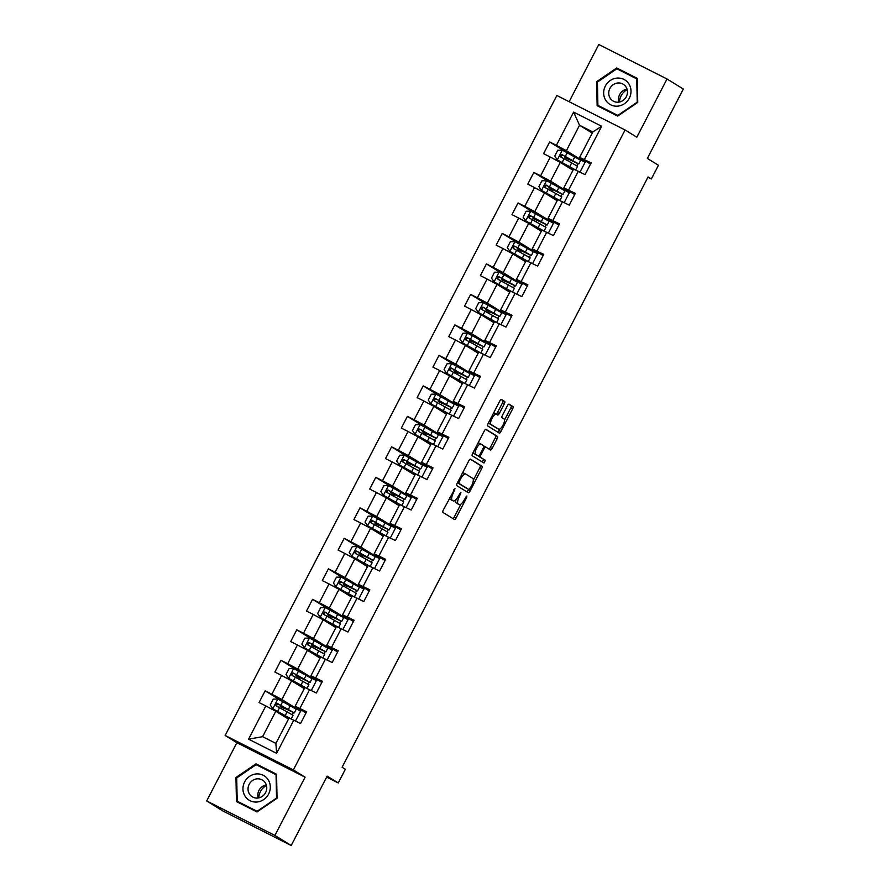<?xml version="1.0" encoding="UTF-8"?>
<svg xmlns="http://www.w3.org/2000/svg" width="890" height="890" viewBox="0 0 890 890"><rect width="100%" height="100%" fill="white"/><g stroke="black" fill="none" stroke-linecap="round" stroke-linejoin="round"><path stroke-width="1.33" d="M454.99 488.621L443.276 510.081A2.158 0.745 116.8 0 0 442.92 512.395L454.445 519.504A2.158 0.745 116.8 0 0 454.467 519.515A2.158 0.745 116.8 0 0 456.08 517.98L466.649 497.599L466.883 495.975L464.38 499.679A6.92 2.403 116.8 0 1 459.218 504.597A6.92 2.403 116.8 0 1 459.151 504.563L458.194 503.963A6.92 2.403 116.8 0 1 459.329 496.564L460.931 492.292L458.428 496.008A6.92 2.403 116.8 0 1 453.255 500.914A6.92 2.403 116.8 0 1 453.199 500.881L452.242 500.291A6.92 2.403 116.8 0 1 453.366 492.882L454.99 488.621M504.33 403.793A2.158 0.745 116.8 0 0 504.686 401.479L501.448 399.476A2.158 0.745 116.8 0 0 501.426 399.465A2.158 0.745 116.8 0 0 499.813 401.001L488.076 423.64A2.158 0.745 116.8 0 0 487.72 425.954L499.245 433.074A2.158 0.745 116.8 0 0 499.268 433.085A2.158 0.745 116.8 0 0 500.881 431.55L512.618 408.911A2.158 0.745 116.8 0 0 512.974 406.597L509.069 404.182A2.158 0.745 116.8 0 0 509.047 404.171A2.158 0.745 116.8 0 0 507.434 405.707L502.405 415.396A2.158 0.745 116.8 0 0 502.06 417.71L503.996 418.912A5.785 2.002 116.8 0 1 503.084 425.02A5.785 2.002 116.8 0 1 498.723 429.203A5.785 2.002 116.8 0 1 498.667 429.169L491.091 424.486A5.785 2.002 116.8 0 1 491.992 418.367A5.785 2.002 116.8 0 1 496.353 414.195A5.785 2.002 116.8 0 1 496.409 414.217L497.666 415.007A2.158 0.745 116.8 0 0 497.688 415.018A2.158 0.745 116.8 0 0 499.301 413.483L504.33 403.793L502.483 402.859A2.158 0.745 116.8 0 0 502.839 400.545L501.115 399.476M274.899 835.432L305.092 777.181L236.874 742.705L206.68 800.956L274.899 835.432L291.208 845.5L327.175 776.113L338.267 782.955L345.353 769.272L342.094 767.258L648.076 176.954L651.346 178.968L658.433 165.284L647.341 158.431L683.32 89.045L667.01 78.976L598.792 44.5L569.144 101.705M305.092 777.181L293.355 769.928L625.08 129.973L636.817 137.227L667.01 78.976M470.521 459.151A2.158 0.745 116.8 0 0 470.499 459.14A2.158 0.745 116.8 0 0 468.885 460.675L457.149 483.315A2.158 0.745 116.8 0 0 456.793 485.628L468.318 492.737A2.158 0.745 116.8 0 0 468.34 492.749A2.158 0.745 116.8 0 0 469.953 491.224L481.69 468.585A2.158 0.745 116.8 0 0 482.046 466.271L470.476 459.129M485.651 429.314L495.663 435.499A2.158 0.745 116.8 0 1 495.307 437.813L497.154 438.748L492.126 448.438A2.158 0.745 116.8 0 1 490.512 449.973A2.158 0.745 116.8 0 0 490.512 449.973L485.818 447.069A2.158 0.745 116.8 0 0 484.193 448.593L480.856 455.024A2.158 0.745 116.8 0 0 480.5 457.338L485.373 460.341L483.993 463.034L472.256 455.791A2.158 0.745 116.8 0 1 472.612 453.477L484.349 430.838A2.158 0.745 116.8 0 1 485.962 429.303L485.984 429.314A2.158 0.745 116.8 0 0 485.962 429.303M485.984 429.314L497.51 436.434A2.158 0.745 116.8 0 1 497.154 438.748M485.818 447.069A2.158 0.745 116.8 0 0 485.807 447.058L483.96 446.124A2.158 0.745 116.8 0 0 483.826 446.101M291.208 845.5L222.989 811.024L206.68 800.956M293.355 769.928L225.137 735.452L556.862 95.497L625.08 129.973M565.973 152.012L549.664 141.933L543.579 153.659L550.309 157.063L540.586 175.831L533.855 172.426L527.77 184.152L534.501 187.556L524.777 206.324L518.047 202.92L511.973 214.646L518.703 218.05L508.969 236.807L502.238 233.414L496.164 245.139L502.895 248.544L493.16 267.3L486.441 263.907L480.355 275.633L487.086 279.037L477.363 297.794L470.632 294.401L464.547 306.127L471.277 309.531L461.554 328.288L454.823 324.895L448.749 336.62L455.469 340.013L445.745 358.781L439.015 355.388L432.941 367.114L439.671 370.507L429.937 389.275L423.206 385.871L417.132 397.608L423.863 401.001L414.139 419.769L407.409 416.364L401.323 428.101L408.054 431.494L398.331 450.262L391.6 446.858L385.526 458.595L392.245 461.988L382.522 480.756L375.791 477.351L369.717 489.077L376.448 492.482L366.713 511.249L359.983 507.845L353.909 519.571L360.639 522.975L350.916 541.743L344.185 538.339L338.1 550.065L344.83 553.469L335.107 572.237L328.377 568.832L322.291 580.558L329.022 583.962L319.299 602.73L312.568 599.326L306.494 611.052L313.224 614.456L303.49 633.224L296.759 629.82L290.685 641.545L297.416 644.95L287.693 663.706L280.962 660.313L274.877 672.039L281.607 675.443L271.884 694.2L265.153 690.807L259.068 702.533L265.798 705.937L248.577 739.167L276.601 753.329L275.889 743.395L289.061 717.974L300.553 723.492L306.638 711.766L295.135 706.248L304.87 687.492L316.362 692.999L322.436 681.273L310.944 675.755L320.667 656.998L332.17 662.505L338.245 650.779L326.752 645.261L336.476 626.504L347.968 632.011L354.053 620.285L342.561 614.768L352.284 596.011L363.776 601.529L369.862 589.792L358.358 584.285L368.093 565.517L379.585 571.035L385.659 559.298L374.167 553.791L383.89 535.024L395.394 540.542L401.468 528.816L389.976 523.298L399.699 504.53L411.202 510.048L417.276 498.322L405.784 492.804L415.508 474.036L427 479.554L433.085 467.829L421.582 462.311L431.316 443.543L442.808 449.061L448.883 437.335L437.391 431.817L447.125 413.049L458.617 418.567L464.691 406.841L453.199 401.323L462.922 382.555L474.426 388.073L480.5 376.348L469.008 370.83L478.731 352.062L490.223 357.58L496.309 345.854L484.816 340.336L494.54 321.568L506.032 327.086L512.117 315.36L500.614 309.842L510.348 291.075L521.84 296.593L527.915 284.867L516.423 279.349L526.146 260.592L537.649 266.099L543.723 254.373L532.231 248.855L541.954 230.098L553.447 235.605L559.532 223.88L548.04 218.362L557.763 199.605L569.255 205.123L575.341 193.386L563.837 187.868L573.572 169.111L585.064 174.629L591.138 162.892L579.646 157.385L592.818 131.965L579.546 125.256L566.374 150.677L585.286 162.358L570.835 154.649M549.664 141.933L556.384 145.337L573.616 112.107L601.64 126.269L584.407 159.499M578.333 171.225L568.61 189.993M562.524 201.719L552.801 220.486M546.716 232.212L536.993 250.969M530.918 262.706L521.184 281.463M515.11 293.199L505.387 311.956M499.301 323.693L489.578 342.45M483.493 354.176L473.769 372.943M467.695 384.669L457.961 403.437M451.886 415.163L442.163 433.931M436.078 445.656L426.355 464.424M420.269 476.15L410.546 494.918M404.472 506.644L394.737 525.412M388.663 537.137L378.94 555.905M372.854 567.631L363.131 586.399M357.046 598.125L347.322 616.892M341.248 628.618L331.514 647.386M325.44 659.112L315.716 677.869M309.631 689.605L299.908 708.362M293.822 720.099L276.601 753.329M570.067 191.717L569.478 192.852L550.565 181.16L560.288 162.403L572.982 170.235M574.718 194.587L563.837 187.868M560.288 162.403L550.309 157.063M550.565 181.16L540.586 175.831M554.259 222.211L553.68 223.334L534.757 211.653L544.491 192.896L557.173 200.728M558.909 225.081L548.04 218.362M544.491 192.896L534.501 187.556M534.757 211.653L524.777 206.324M538.45 252.704L537.872 253.828L518.959 242.147L528.682 223.39L541.376 231.222M543.1 255.575L532.231 248.855M528.682 223.39L518.703 218.05M518.959 242.147L508.969 236.807M522.653 283.198L522.063 284.322L503.15 272.64L512.874 253.884L525.567 261.716M527.292 286.068L516.423 279.349M512.874 253.884L502.895 248.544M503.15 272.64L493.16 267.3M506.844 313.692L506.254 314.815L487.342 303.134L497.065 284.366L509.759 292.209M511.494 316.562L500.614 309.842M497.065 284.366L487.086 279.037M487.342 303.134L477.363 297.794M491.035 344.185L490.446 345.309L471.533 333.628L481.268 314.86L493.95 322.703M495.686 347.055L484.816 340.336M481.268 314.86L471.277 309.531M471.533 333.628L461.554 328.288M475.227 374.679L474.648 375.803L455.736 364.121L465.459 345.353L478.141 353.197M479.877 377.549L469.008 370.83M465.459 345.353L455.469 340.013M455.736 364.121L445.745 358.781M459.429 405.173L458.84 406.296L439.927 394.615L449.65 375.847L462.344 383.69M464.068 408.043L453.199 401.323M449.65 375.847L439.671 370.507M439.927 394.615L429.937 389.275M443.62 435.655L443.031 436.79L424.118 425.109L433.842 406.341L446.535 414.184M448.271 438.536L437.391 431.817M433.842 406.341L423.863 401.001M424.118 425.109L414.139 419.769M427.812 466.149L427.222 467.283L408.31 455.602L418.044 436.834L430.727 444.677M432.462 469.019L421.582 462.311M418.044 436.834L408.054 431.494M408.31 455.602L398.331 450.262M412.003 496.642L411.425 497.777L392.501 486.096L402.236 467.328L414.918 475.16M416.654 499.513L405.784 492.804M402.236 467.328L392.245 461.988M392.501 486.096L382.522 480.756M396.195 527.136L395.616 528.271L376.704 516.589L386.427 497.822L399.12 505.654M400.845 530.006L389.976 523.298M386.427 497.822L376.448 492.482M376.704 516.589L366.713 511.249M380.397 557.63L379.808 558.764L360.895 547.083L370.618 528.315L383.312 536.147M385.047 560.5L374.167 553.791M370.618 528.315L360.639 522.975M360.895 547.083L350.916 541.743M364.589 588.123L363.999 589.258L345.086 577.577L354.821 558.809L367.503 566.641M369.239 590.993L358.358 584.285M354.821 558.809L344.83 553.469M345.086 577.577L335.107 572.237M348.78 618.617L348.201 619.74L329.278 608.059L339.012 589.302L351.695 597.134M353.43 621.487L342.561 614.768M339.012 589.302L329.022 583.962M329.278 608.059L319.299 602.73M332.971 649.11L332.393 650.234L313.48 638.553L323.204 619.796L335.897 627.628M337.622 651.981L326.752 645.261M323.204 619.796L313.224 614.456M313.48 638.553L303.49 633.224M317.174 679.604L316.584 680.728L297.672 669.046L307.395 650.29L320.089 658.122M321.824 682.474L310.944 675.755M307.395 650.29L297.416 644.95M297.672 669.046L287.693 663.706M301.365 710.098L300.776 711.221L281.863 699.54L291.586 680.783L304.28 688.615M306.015 712.968L295.135 706.248M291.586 680.783L281.607 675.443M281.863 699.54L271.884 694.2M248.577 739.167L262.617 736.686L275.789 711.266L288.471 719.109M275.789 711.266L265.798 705.937M236.874 742.705L225.137 735.452M647.931 177.244L651.346 178.968M326.663 777.092L338.267 782.955M262.617 736.686L275.889 743.395M585.876 161.224L585.286 162.358M592.228 133.1L579.546 125.256L573.616 112.107M590.515 164.094L579.646 157.385M580.013 172.07L585.097 162.258M569.478 192.852L555.037 185.142M564.204 202.564L569.3 192.752M553.68 223.334L539.229 215.636M548.407 233.058L553.491 223.245M537.872 253.828L523.42 246.13M532.598 263.551L537.682 253.739M522.063 284.322L507.611 276.623M516.79 294.045L521.874 284.233M506.254 314.815L491.814 307.117M500.981 324.539L506.076 314.726M490.446 345.309L476.005 337.61M485.184 355.032L490.268 345.22M474.648 375.803L460.197 368.104M469.375 385.526L474.459 375.714M458.84 406.296L444.388 398.598M453.566 416.019L458.65 406.207M443.031 436.79L428.591 429.091M437.758 446.513L442.853 436.701M427.222 467.283L412.782 459.574M421.96 477.007L427.044 467.183M411.425 497.777L396.973 490.067M406.151 507.5L411.236 497.677M395.616 528.271L381.165 520.561M390.343 537.983L395.427 528.171M379.808 558.764L365.367 551.055M374.534 568.476L379.63 558.664M363.999 589.258L349.559 581.548M358.737 598.97L363.821 589.158M348.201 619.74L333.75 612.042M342.928 629.464L348.012 619.651M332.393 650.234L317.941 642.535M327.12 659.957L332.204 650.145M316.584 680.728L302.133 673.029M311.311 690.451L316.406 680.639M300.776 711.221L286.335 703.523M295.513 720.944L300.598 711.132M601.64 126.269L592.818 131.965M566.374 150.677L556.384 145.337M283.187 709.586L283.977 708.073M292.309 714.659L293.377 712.59M281.463 700.875L265.153 690.807M297.271 670.381L280.962 660.313M298.995 679.092L299.785 677.579M308.118 684.165L309.186 682.096M313.08 639.899L296.759 629.82M314.804 648.599L315.583 647.086M323.916 653.672L324.995 651.602M328.888 609.405L312.568 599.326M330.613 618.105L331.392 616.592M339.724 623.178L340.803 621.109M344.686 578.912L328.377 568.832M346.41 587.611L347.2 586.098M355.533 592.684L356.601 590.615M360.495 548.418L344.185 538.339M362.219 557.118L363.009 555.605M371.341 562.202L372.409 560.133M376.303 517.924L359.983 507.845M378.028 526.624L378.806 525.111M387.139 531.708L388.218 529.639M392.112 487.431L375.791 477.351M393.836 496.13L394.615 494.618M402.947 501.215L404.027 499.145M407.909 456.937L391.6 446.858M409.634 465.637L410.424 464.124M418.756 470.721L419.824 468.652M423.718 426.444L407.409 416.364M425.442 435.143L426.232 433.63M434.565 440.227L435.633 438.158M439.526 395.95L423.206 385.871M441.251 404.65L442.03 403.148M450.362 409.734L451.441 407.665M455.335 365.456L439.015 355.388M457.06 374.156L457.838 372.654M466.171 379.24L467.25 377.171M471.133 334.963L454.823 324.895M472.868 343.662L473.647 342.161M481.98 348.747L483.048 346.677M486.941 304.469L470.632 294.401M488.666 313.169L489.455 311.667M497.788 318.253L498.856 316.184M502.75 273.975L486.441 263.907M504.474 282.686L505.253 281.173M513.586 287.759L514.665 285.69M518.558 243.482L502.238 233.414M520.283 252.193L521.062 250.68M529.394 257.266L530.473 255.196M534.367 212.999L518.047 202.92M536.091 221.699L536.87 220.186M545.203 226.772L546.271 224.703M550.165 182.506L533.855 172.426M551.889 191.205L552.679 189.692M561.011 196.278L562.08 194.209M567.698 160.712L568.476 159.199M576.82 165.785L577.888 163.715M277.046 798.274L276.545 774.222L255.997 763.843L235.95 777.515L236.451 801.567L256.988 811.947L277.046 798.274M616.703 67.985L596.656 81.658L597.145 105.71L617.693 116.089L637.741 102.417L637.251 78.365L616.703 67.985L619.062 69.932M276.556 774.534L258.367 765.789M236.729 777.994L235.95 777.515M258.745 765.534L255.997 763.843M637.251 78.676L619.44 69.676M597.424 82.125L596.656 81.658M449.795 497.499A6.92 2.403 116.8 0 0 450.396 499.357L452.242 500.291M451.486 500.013A6.92 2.403 116.8 0 1 451.419 499.98A6.92 2.403 116.8 0 1 451.352 499.946L450.396 499.357M455.98 499.579A6.92 2.403 116.8 0 0 456.348 503.028L458.194 503.963M457.438 503.696A6.92 2.403 116.8 0 1 457.371 503.662A6.92 2.403 116.8 0 1 457.304 503.629L456.348 503.028M452.932 518.581A2.158 0.745 116.8 0 0 454.234 517.057L460.92 504.163M473.324 480.222L479.844 467.651A2.158 0.745 116.8 0 0 480.2 465.337L470.187 459.151M466.805 491.814A2.158 0.745 116.8 0 0 468.107 490.29L468.574 489.4M459.14 481.757L458.895 483.37L469.019 489.634L471.589 485.773A6.92 2.403 116.8 0 0 472.724 478.364L465.815 474.103A6.92 2.403 116.8 0 0 465.748 474.059A6.92 2.403 116.8 0 0 460.586 478.976L459.14 481.757L458.205 481.279M467.161 488.688L457.46 482.703M465.681 474.036L463.968 473.168A6.92 2.403 116.8 0 0 463.901 473.135A6.92 2.403 116.8 0 0 462.199 473.558M495.307 437.813L490.29 447.503L492.126 448.438M488.988 449.027A2.158 0.745 116.8 0 0 490.29 447.503M485.784 447.047L483.982 446.135A2.158 0.745 116.8 0 0 483.96 446.124M478.475 456.036A2.158 0.745 116.8 0 0 478.653 456.403L485.373 460.341M482.425 462.066L483.526 459.407M480.978 444.077A5.785 2.002 116.8 0 0 480.923 444.043A5.785 2.002 116.8 0 0 476.562 448.226A5.785 2.002 116.8 0 0 475.649 454.345L478.33 455.992A2.158 0.745 116.8 0 0 478.342 456.003A2.158 0.745 116.8 0 0 479.955 454.467L483.292 448.037A2.158 0.745 116.8 0 0 483.648 445.723L480.978 444.077M480.867 444.021L479.132 443.142A5.785 2.002 116.8 0 0 479.076 443.12A5.785 2.002 116.8 0 0 477.874 443.331M473.302 452.142A5.785 2.002 116.8 0 0 473.814 453.411L475.649 454.345M476.517 455.079A2.158 0.745 116.8 0 1 476.506 455.068A2.158 0.745 116.8 0 0 476.506 455.068L473.814 453.411M496.13 414.084A2.158 0.745 116.8 0 0 497.466 412.548L502.483 402.859M496.297 414.173L494.562 413.294A5.785 2.002 116.8 0 0 494.506 413.26A5.785 2.002 116.8 0 0 493.372 413.438M488.744 422.361A5.785 2.002 116.8 0 0 489.244 423.551L491.091 424.486M496.932 428.29A5.785 2.002 116.8 0 1 496.876 428.268A5.785 2.002 116.8 0 1 496.831 428.235L489.244 423.551M504.497 420.102L510.771 407.976A2.158 0.745 116.8 0 0 511.127 405.662L508.735 404.182M497.744 432.139A2.158 0.745 116.8 0 0 499.034 430.615L499.869 429.024M281.285 708.54L281.518 707.105L280.05 706.148L286.469 709.185L286.758 708.629M282.898 707.572L294.301 712.89L296.225 709.174L277.936 699.051L273.241 699.14L270.204 705.002L272.874 708.818L291.13 718.898M272.874 708.818L288.616 717.629L278.047 712.668M288.994 718.097L279.449 713.535M294.301 712.89L277.48 703.512C275.544 703.512 275.144 704.29 276.256 705.859L293.077 715.237L291.175 718.92M282.853 707.661L281.518 707.105M277.202 706.438C275.978 704.813 276.389 704.035 278.414 704.09L291.753 711.577L286.469 709.185M258.812 797.874A13.762 12.905 121.7 0 1 266.455 785.492M268.324 779.996A14.318 13.417 -58.3 0 0 249.545 776.38A14.318 13.417 -58.3 0 0 244.928 795.949A14.318 13.417 -58.3 0 0 263.718 799.576A14.318 13.417 -58.3 0 0 268.324 779.996M265.409 782.989A9.801 9.189 -58.3 0 0 262.55 780.118A9.801 9.189 -58.3 0 0 250.902 781.91A9.801 9.189 -58.3 0 0 249.389 793.913A9.801 9.189 -58.3 0 0 252.248 796.795A9.801 9.189 -58.3 0 0 263.896 794.993A9.801 9.189 -58.3 0 0 265.409 782.989M266.31 784.98A9.801 9.189 -58.3 0 0 258.278 797.974M257.355 811.702L237.196 801.223L236.718 777.916L256.153 764.666L276.056 774.734L276.534 798.041L257.11 811.28L237.196 801.223M619.507 102.016A13.762 12.905 121.7 0 1 621.131 95.753A13.762 12.905 121.7 0 1 627.161 89.634M605.345 86.063A14.318 13.417 -58.3 0 0 610.74 104.82A14.318 13.417 -58.3 0 0 629.308 98.167A14.318 13.417 -58.3 0 0 623.912 79.41A14.318 13.417 -58.3 0 0 605.345 86.063M609.895 88.444A9.801 9.189 -58.3 0 0 612.954 100.926A9.801 9.189 -58.3 0 0 626.304 96.732A9.801 9.189 -58.3 0 0 623.245 84.25A9.801 9.189 -58.3 0 0 609.895 88.444M627.016 89.111A9.801 9.189 -58.3 0 0 619.685 94.496A9.801 9.189 -58.3 0 0 618.984 102.116M618.06 115.834L597.902 105.365L597.424 82.058L616.848 68.808L636.75 78.865L637.229 102.172L617.805 115.422L597.902 105.365M297.093 678.047L297.327 676.611L295.858 675.655L302.277 678.692L302.567 678.135M298.706 677.079L310.098 682.396L312.023 678.681L293.745 668.557L289.039 668.646L286.002 674.509L288.683 678.336L306.939 688.404M288.683 678.336L304.425 687.136L293.856 682.174M304.803 687.603L295.257 683.042M310.098 682.396L293.288 673.018C291.353 673.018 290.941 673.797 292.065 675.365L308.886 684.744L306.983 688.426M298.662 677.168L297.327 676.611M293.01 675.944C291.786 674.32 292.187 673.541 294.223 673.596L307.562 681.084L302.277 678.692M312.902 647.553L313.124 646.118L311.667 645.161L318.086 648.209L318.375 647.642M314.515 646.585L325.907 651.903L327.832 648.187L309.553 638.063L304.847 638.152L301.81 644.015L304.48 647.842L322.747 657.91M304.48 647.842L320.222 656.653L309.653 651.68M320.611 657.109L311.066 652.548M325.907 651.903L309.086 642.524C307.161 642.524 306.75 643.303 307.873 644.872L324.694 654.25L322.781 657.933M314.47 646.674L313.124 646.118M308.808 645.45C307.595 643.826 307.996 643.047 310.031 643.103L323.37 650.59L318.086 648.209M328.71 617.07L328.933 615.624L327.464 614.678L333.884 617.716L334.184 617.148M330.324 616.091L341.716 621.409L343.64 617.705L325.362 607.57L320.656 607.659L317.619 613.522L320.289 617.348L338.545 627.417M320.289 617.348L336.031 626.16L325.462 621.187M336.42 626.616L326.875 622.054M341.716 621.409L324.895 612.031C322.959 612.031 322.558 612.81 323.682 614.378L340.503 623.756L338.589 627.439M330.279 616.18L328.933 615.624M324.616 614.957C323.404 613.332 323.804 612.554 325.829 612.609L339.168 620.096L333.884 617.716M344.508 586.577L344.742 585.131L343.273 584.185L349.692 587.222L349.981 586.655M346.121 585.598L357.524 590.915L359.449 587.211L341.159 577.076L336.464 577.165L333.427 583.039L336.097 586.855L354.353 596.923M336.097 586.855L351.839 595.666L341.271 590.693M352.218 596.133L342.683 591.561M357.524 590.915L340.703 581.537C338.767 581.537 338.367 582.316 339.491 583.885L356.3 593.263L354.398 596.945M346.077 585.687L347.089 586.31M340.425 584.463C339.201 582.839 339.613 582.06 341.638 582.116L354.976 589.603L349.692 587.222M360.317 556.083L360.55 554.637L359.082 553.691L365.501 556.728L365.79 556.161M361.93 555.104L373.322 560.422L375.257 556.717L356.968 546.582L352.273 546.671L349.225 552.545L351.906 556.361L370.162 566.429L372.109 562.769L366.213 559.287L364.288 563.003M351.906 556.361L367.648 565.172L357.079 560.199M368.026 565.639L358.481 561.067M361.885 555.193L360.55 554.637M373.322 560.422L356.512 551.043C354.576 551.043 354.164 551.822 355.288 553.391L366.213 559.287M356.234 553.969C355.01 552.345 355.41 551.566 357.446 551.633L370.785 559.109L365.501 556.728M376.125 525.59L376.348 524.143L374.89 523.198L381.309 526.235L381.599 525.678M377.738 524.622L389.13 529.939L391.055 526.224L372.776 516.089L368.071 516.189L365.034 522.052L367.704 525.868L385.971 535.936L387.918 532.276L382.01 528.793L380.086 532.509M367.704 525.868L383.445 534.679L372.877 529.706M383.835 535.146L374.29 530.585M377.694 524.711L376.348 524.143M389.13 529.939L372.309 520.55C370.385 520.55 369.973 521.329 371.097 522.897L382.01 528.793M372.031 523.476C370.819 521.851 371.219 521.073 373.255 521.139L386.594 528.615L381.309 526.235M391.934 495.096L392.156 493.65L390.699 492.704L397.118 495.741L397.407 495.185M393.547 494.128L404.939 499.446L406.864 495.73L388.585 485.595L383.879 485.695L380.842 491.558L383.512 495.374L401.768 505.453M383.512 495.374L399.254 504.185L388.685 499.212M399.643 504.652L390.098 500.091M404.939 499.446L388.118 490.067C386.182 490.056 385.782 490.846 386.905 492.404L403.726 501.782L401.813 505.464M393.502 494.217L392.156 493.65M387.84 492.982C386.627 491.358 387.028 490.579 389.052 490.646L402.402 498.122L397.118 495.741M407.731 464.602L407.965 463.167L406.496 462.21L412.916 465.248L413.205 464.691M409.356 463.634L420.748 468.952L422.672 465.236L404.383 455.113L399.688 455.202L396.651 461.065L399.321 464.88L417.577 474.96M399.321 464.88L415.063 473.691L404.494 468.73M415.441 474.159L405.907 469.597M420.748 468.952L403.926 459.574C401.991 459.563 401.59 460.353 402.714 461.91L419.524 471.3L417.621 474.971M409.3 463.723L407.965 463.167M403.648 462.5C402.425 460.864 402.836 460.086 404.861 460.152L418.2 467.628L412.916 465.248M423.54 434.109L423.774 432.674L422.305 431.717L428.724 434.754L429.013 434.198M425.153 433.141L436.556 438.459L438.481 434.743L420.191 424.619L415.497 424.708L412.448 430.571L415.129 434.387L433.386 444.466M415.129 434.387L430.871 443.198L420.303 438.236M431.25 443.665L421.704 439.104M436.556 438.459L419.735 429.08C417.799 429.069 417.399 429.859 418.511 431.428L435.332 440.806L433.43 444.477M425.109 433.23L426.121 433.853M419.457 432.006C418.233 430.371 418.645 429.592 420.67 429.659L434.009 437.135L428.724 434.754M439.349 403.615L439.582 402.18L438.114 401.223L444.533 404.26L444.822 403.704M440.962 402.647L452.354 407.965L454.278 404.249L436 394.125L431.294 394.214L428.257 400.077L430.938 403.893L449.194 413.972M430.938 403.893L446.669 412.704L436.111 407.742M447.058 413.171L437.513 408.61M452.354 407.965L435.533 398.587C433.608 398.575 433.196 399.365 434.32 400.934L451.141 410.312L449.239 413.984M440.917 402.736L439.582 402.18M435.255 401.512C434.042 399.888 434.442 399.098 436.478 399.165L449.817 406.641L444.533 404.26M455.157 373.121L455.38 371.686L453.922 370.73L460.341 373.767L460.631 373.21M456.77 372.154L468.162 377.471L470.087 373.755L451.809 363.632L447.103 363.721L444.066 369.584L446.736 373.399L464.992 383.479M446.736 373.399L462.477 382.211L451.909 377.249M462.867 382.678L453.322 378.117M468.162 377.471L451.341 368.093C449.406 368.093 449.005 368.872 450.129 370.44L466.95 379.819L465.036 383.501M456.726 372.243L455.38 371.686M451.063 371.019C449.851 369.395 450.251 368.605 452.276 368.671L465.626 376.147L460.341 373.767M470.955 342.628L471.188 341.193L469.72 340.236L476.139 343.273L476.428 342.717M472.579 341.66L483.971 346.978L485.896 343.262L467.606 333.138L462.911 333.227L459.874 339.09L462.544 342.906L480.8 352.985L482.758 349.325L476.851 345.843L474.926 349.548M462.544 342.906L478.286 351.717L467.717 346.755M478.664 352.184L469.13 347.623M472.523 341.749L471.188 341.193M483.971 346.978L467.15 337.599C465.214 337.599 464.814 338.378 465.937 339.947L476.851 345.843M466.872 340.525C465.648 338.901 466.06 338.111 468.084 338.178L481.423 345.665L476.139 343.273M486.763 312.134L486.997 310.699L485.528 309.742L491.947 312.779L492.237 312.223M488.376 311.166L499.78 316.484L501.704 312.768L483.415 302.645L478.72 302.733L475.672 308.596L478.353 312.412L496.609 322.492M478.353 312.412L494.095 321.223L483.526 316.261M494.473 321.691L484.928 317.129M499.78 316.484L482.959 307.106C481.023 307.106 480.622 307.884 481.735 309.453L498.556 318.831L496.653 322.514M488.332 311.255L486.997 310.699M482.68 310.031C481.457 308.407 481.868 307.617 483.893 307.684L497.232 315.171L491.947 312.779M502.572 281.641L502.805 280.205L501.337 279.249L507.756 282.286L508.045 281.73M504.185 280.673L515.577 285.99L517.502 282.275L499.223 272.151L494.517 272.24L491.48 278.103L494.161 281.919L512.418 291.998M494.161 281.919L509.903 290.73L499.334 285.768M510.282 291.197L500.736 286.636M515.577 285.99L498.756 276.612C496.831 276.612 496.42 277.391 497.543 278.959L514.364 288.338L512.462 292.02M504.141 280.762L502.805 280.205M498.478 279.538C497.265 277.914 497.666 277.135 499.702 277.19L513.041 284.678L507.756 282.286M518.38 251.147L518.603 249.712L517.146 248.755L523.565 251.792L523.854 251.236M519.994 250.179L531.386 255.497L533.31 251.781L515.032 241.657L510.326 241.746L507.289 247.609L509.959 251.436L528.215 261.504M509.959 251.436L525.701 260.236L515.132 255.274M526.09 260.703L516.545 256.142M531.386 255.497L514.565 246.118C512.64 246.118 512.228 246.897 513.352 248.466L530.173 257.844L528.26 261.526M519.949 250.268L518.603 249.712M514.287 249.044C513.074 247.42 513.474 246.641 515.51 246.697L528.849 254.184L523.565 251.792M534.178 220.653L534.412 219.218L532.943 218.273L539.362 221.31L539.652 220.742M535.802 219.685L547.194 225.003L549.119 221.287L530.829 211.164L526.135 211.253L523.097 217.115L525.768 220.942L544.024 231.011M525.768 220.942L541.509 229.754L530.941 224.781M541.899 230.21L532.354 225.648M547.194 225.003L530.373 215.625C528.438 215.625 528.037 216.404 529.161 217.972L545.982 227.351L544.068 231.033M535.747 219.774L534.412 219.218M530.095 218.551C528.871 216.926 529.283 216.148 531.308 216.203L544.647 223.69L539.362 221.31M549.987 190.171L550.22 188.725L548.752 187.779L555.171 190.816L555.46 190.249M551.6 189.192L563.003 194.51L564.928 190.805L546.638 180.67L541.943 180.759L538.895 186.622L541.576 190.449L559.832 200.517M541.576 190.449L557.318 199.26L546.749 194.287M557.696 199.716L548.151 195.155M563.003 194.51L546.182 185.131C544.246 185.131 543.846 185.91 544.958 187.479L561.779 196.857L559.877 200.539M551.555 189.281L550.22 188.725M545.904 188.057C544.68 186.433 545.092 185.654 547.116 185.71L560.455 193.197L555.171 190.816M565.795 159.677L566.029 158.231L564.56 157.285L570.98 160.322L571.269 159.755M567.408 158.698L578.8 164.016L580.725 160.311L562.447 150.176L557.741 150.265L554.704 156.139L557.385 159.955L575.641 170.023L577.588 166.363L571.68 162.881L569.756 166.597M557.385 159.955L573.127 168.766L562.558 163.793M573.505 169.234L563.96 164.661M567.364 158.787L566.029 158.231M578.8 164.016L561.979 154.638C560.055 154.638 559.643 155.416 560.767 156.985L571.68 162.881M561.712 157.563C560.489 155.939 560.889 155.16 562.925 155.216L576.264 162.703L570.98 160.322M452.432 492.404L453.366 492.882M451.352 499.946L453.199 500.881M459.752 493.449L460.697 493.917M458.383 496.086L459.329 496.564M457.304 503.629L459.151 504.563M465.704 497.121L466.649 497.599M454.234 517.057L456.08 517.98M453.8 489.767L454.734 490.245M480.2 465.337L482.046 466.271M479.844 467.651L481.69 468.585M468.107 490.29L469.953 491.224M457.482 482.669L458.895 483.37M459.641 478.497L460.586 478.976M495.663 435.499L497.51 436.434M483.248 448.115L484.193 448.593M479.921 454.545L480.856 455.024M478.653 456.403L480.5 457.338M497.466 412.548L499.301 413.483M496.831 428.235L498.667 429.169M511.127 405.662L512.974 406.597M510.771 407.976L512.618 408.911M499.034 430.615L500.881 431.55M502.839 400.545L504.686 401.479M277.825 699.051L272.807 708.729M287.181 711.755L285.256 715.471M283.332 715.249L283.621 714.692M279.95 713.58L280.305 712.89M283.087 707.528L283.454 706.827M290.318 705.692L288.393 709.408M279.571 707.606L277.647 711.321M282.709 701.554L280.784 705.258M278.414 704.09L277.48 703.512M293.622 668.557L288.616 678.236M302.989 681.262L301.054 684.977M299.14 684.755L299.429 684.199M295.758 683.086L296.114 682.396M298.895 677.034L299.251 676.333M306.127 675.198L304.202 678.914M295.38 677.112L293.455 680.828M298.517 671.06L296.593 674.776M294.223 673.596L293.288 673.018M309.431 638.063L304.413 647.742M318.787 650.768L316.862 654.484M314.938 654.261L315.227 653.705M311.556 652.593L311.923 651.903M314.704 646.54L315.06 645.84M321.935 644.705L320.011 648.421M311.177 646.618L309.253 650.334M314.326 640.566L312.401 644.282M310.031 643.103L309.086 642.524M325.239 607.57L320.222 617.248M334.596 620.274L332.671 623.99M330.746 623.768L331.036 623.211M327.364 622.099L327.731 621.409M330.513 616.047L330.869 615.346M337.733 614.211L335.808 617.927M326.986 616.136L325.061 619.841M330.134 610.073L328.21 613.788M325.829 612.609L324.895 612.031M341.048 577.076L336.031 586.755M350.404 589.781L348.48 593.497M346.555 593.274L346.844 592.718M343.173 591.605L343.529 590.915M346.31 585.553L346.677 584.852M353.541 583.718L351.617 587.433M342.795 585.642L340.87 589.347M345.932 579.579L344.007 583.295M341.638 582.116L340.703 581.537M347.089 586.321L344.742 585.131M356.846 546.582L351.839 556.261M362.364 562.78L362.653 562.224M358.982 561.123L359.338 560.422M362.119 555.06L362.475 554.359M369.35 553.224L367.425 556.94M358.603 555.149L356.679 558.853M361.741 549.086L359.816 552.801M357.446 551.633L356.512 551.043M372.654 516.1L367.637 525.768M378.161 532.298L378.461 531.731M374.779 530.629L375.146 529.928M377.927 524.566L378.283 523.865M385.159 522.73L383.234 526.446M374.412 524.655L372.476 528.371M377.549 518.592L375.625 522.308M373.255 521.139L372.309 520.55M388.463 485.606L383.445 495.274M397.819 498.3L395.894 502.016M393.97 501.804L394.259 501.237M390.588 500.136L390.955 499.435M393.736 494.072L394.092 493.372M400.956 492.248L399.032 495.953M390.209 494.161L388.285 497.877M393.358 488.098L391.433 491.814M389.052 490.646L388.118 490.067M404.271 455.113L399.254 464.78M413.628 467.806L411.703 471.522M409.778 471.311L410.068 470.743M406.396 469.642L406.752 468.941M409.534 463.579L409.901 462.889M416.765 461.754L414.84 465.459M406.018 463.668L404.093 467.384M409.155 457.605L407.231 461.32M404.861 460.152L403.926 459.574M420.08 424.619L415.063 434.287M429.436 437.313L427.512 441.028M425.587 440.817L425.876 440.25M422.205 439.148L422.561 438.447M425.342 433.085L425.698 432.395M432.573 431.261L430.649 434.976M421.827 433.174L419.902 436.89M424.964 427.111L423.039 430.827M420.67 429.659L419.735 429.08M426.11 433.853L423.774 432.674M435.878 394.125L430.86 403.804M445.234 406.819L443.309 410.535M441.384 410.323L441.685 409.756M438.014 408.655L438.37 407.954M441.151 402.591L441.507 401.902M448.382 400.767L446.457 404.483M437.635 402.68L435.711 406.396M440.772 396.617L438.848 400.333M436.478 399.165L435.533 398.587M451.686 363.632L446.669 373.31M461.042 376.337L459.118 380.041M457.193 379.83L457.482 379.274M453.811 378.161L454.178 377.46M456.959 372.098L457.315 371.408M464.18 370.273L462.255 373.989M453.433 372.187L451.508 375.903M456.581 366.124L454.657 369.839M452.276 368.671L451.341 368.093M467.495 333.138L462.477 342.817M473.002 349.336L473.291 348.78M469.62 347.667L469.976 346.978M472.757 341.604L473.124 340.915M479.988 339.78L478.064 343.495M469.241 341.693L467.317 345.409M472.379 335.63L470.454 339.346M468.084 338.178L467.15 337.599M483.303 302.645L478.286 312.323M492.659 315.349L490.735 319.065M488.81 318.843L489.099 318.286M485.428 317.174L485.784 316.484M488.566 311.111L488.933 310.421M495.797 309.286L493.872 313.002M485.05 311.2L483.125 314.915M488.187 305.148L486.263 308.852M483.893 307.684L482.959 307.106M499.101 272.151L494.095 281.83M508.457 284.856L506.532 288.571M504.619 288.349L504.908 287.793M501.237 286.68L501.593 285.99M504.374 280.628L504.73 279.927M511.605 278.793L509.681 282.508M500.859 280.706L498.934 284.422M503.996 274.654L502.071 278.359M499.702 277.19L498.756 276.612M514.909 241.657L509.892 251.336M524.266 254.362L522.341 258.078M520.416 257.855L520.706 257.299M517.034 256.187L517.402 255.497M520.183 250.135L520.539 249.434M527.414 248.299L525.478 252.015M516.656 250.212L514.731 253.928M519.805 244.16L517.88 247.876M515.51 246.697L514.565 246.118M530.718 211.164L525.701 220.842M540.074 223.868L538.15 227.584M536.225 227.362L536.514 226.805M532.843 225.693L533.21 225.003M535.98 219.641L536.347 218.94M543.212 217.805L541.287 221.521M532.465 219.719L530.54 223.435M535.602 213.667L533.677 217.383M531.308 216.203L530.373 215.625M546.527 180.67L541.509 190.349M555.883 193.375L553.958 197.09M552.034 196.868L552.323 196.312M548.652 195.199L549.008 194.51M551.789 189.147L552.156 188.446M559.02 187.312L557.096 191.027M548.273 189.236L546.349 192.941M551.411 183.173L549.486 186.889M547.116 185.71L546.182 185.131M562.324 150.176L557.318 159.855M567.842 166.374L568.132 165.818M564.46 164.706L564.816 164.016M567.597 158.654L567.953 157.953M574.829 156.818L572.904 160.534M564.082 158.743L562.157 162.447M567.219 152.68L565.295 156.395M562.925 155.216L561.979 154.638M451.419 499.98L453.255 500.914M457.371 503.662L459.218 504.597M463.901 473.135L465.748 474.059M479.076 443.12L480.923 444.043M494.506 413.26L496.353 414.195M496.876 428.268L498.723 429.203M277.391 711.299L277.012 712.022M280.528 705.236L280.05 706.148M293.188 680.806L292.81 681.529M296.337 674.742L295.858 675.655M308.997 650.312L308.619 651.035M312.134 644.249L311.667 645.161M324.805 619.818L324.427 620.541M327.943 613.755L327.464 614.678M340.614 589.325L340.236 590.059M343.751 583.261L343.273 584.185M356.412 558.831L356.033 559.565M359.56 552.768L359.082 553.691M372.22 528.337L371.842 529.072M375.369 522.274L374.89 523.198M388.029 497.844L387.651 498.578M391.166 491.781L390.699 492.704M403.838 467.35L403.459 468.084M406.975 461.287L406.496 462.21M419.635 436.857L419.257 437.591M422.783 430.805L422.305 431.717M435.444 406.363L435.065 407.097M438.592 400.311L438.114 401.223M451.252 375.869L450.874 376.603M454.389 369.817L453.922 370.73M467.061 345.376L466.683 346.11M470.198 339.324L469.72 340.236M482.87 314.882L482.48 315.616M486.007 308.83L485.528 309.742M498.667 284.399L498.289 285.123M501.815 278.336L501.337 279.249M514.476 253.906L514.097 254.629M517.613 247.843L517.146 248.755M530.284 223.412L529.906 224.135M533.422 217.349L532.943 218.273M546.093 192.919L545.703 193.653M549.23 186.856L548.752 187.779M561.89 162.425L561.512 163.159M565.039 156.362L564.56 157.285"/></g></svg>
